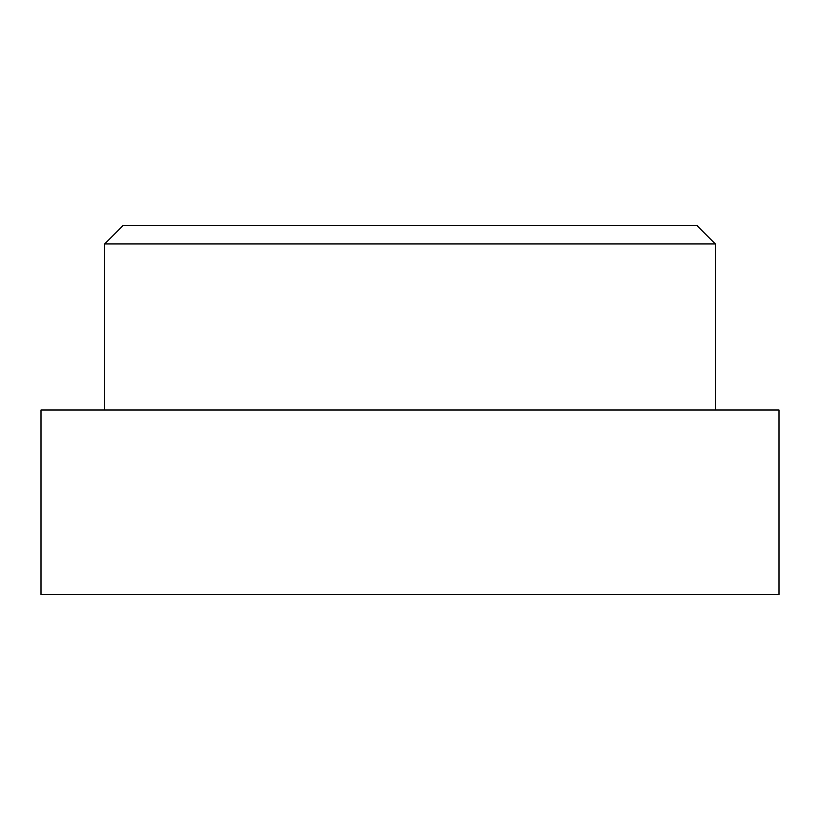<?xml version="1.0" encoding="UTF-8"?>
<svg xmlns="http://www.w3.org/2000/svg" width="820" height="820" viewBox="0 0 820 820"><rect width="100%" height="100%" fill="white"/><g stroke="black" fill="none" stroke-linecap="round" stroke-linejoin="round"><path stroke-width="1.23" d="M104.652 243.95L123.102 225.5L696.897 225.5L715.347 243.95L104.652 243.95L104.652 410M41 410L779 410L779 594.5L41 594.5L41 410M715.347 410L715.347 243.95"/></g></svg>
